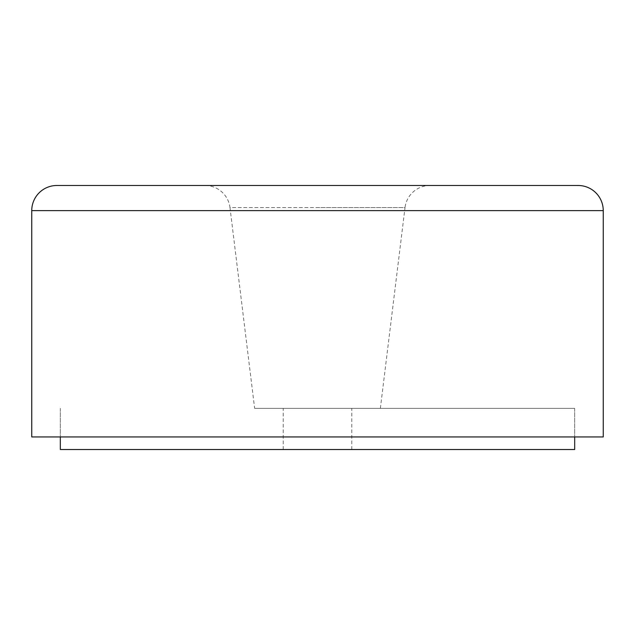 <?xml version="1.0" encoding="UTF-8"?>
<svg xmlns="http://www.w3.org/2000/svg" width="635" height="635" viewBox="0 0 635 635"><rect width="100%" height="100%" fill="white"/><g stroke="black" fill="none" stroke-linecap="round" stroke-linejoin="round"><path stroke-width="0.48" stroke-dasharray="3.17 2.38" d="M31.75 436.943L603.25 436.943M380.365 408.368L405.019 207.566L317.5 207.566L405.019 207.566A25.146 25.146 0 0 1 429.982 185.483L205.018 185.483A25.146 25.146 0 0 1 229.981 207.566L317.5 207.566L229.981 207.566L254.635 408.368L574.675 408.368L254.635 408.368M205.018 185.483L429.982 185.483M56.896 185.483L578.104 185.483M317.5 436.943L574.675 436.943L317.5 436.943M317.5 408.368L574.675 408.368L317.5 408.368M60.325 449.517L574.675 449.517M31.75 210.63L603.25 210.63M574.675 408.368L574.675 436.943L574.675 408.368M60.325 408.368L60.325 436.943L60.325 408.368M351.79 449.517L351.79 408.368M283.21 449.517L283.21 408.368"/><path stroke-width="0.95" d="M603.25 210.63L603.25 436.943L31.75 436.943L31.75 210.63A25.146 25.146 0 0 1 56.896 185.483L578.104 185.483A25.146 25.146 0 0 1 603.25 210.63L31.75 210.63M574.675 436.943L574.675 449.517L60.325 449.517L60.325 436.943"/></g></svg>
